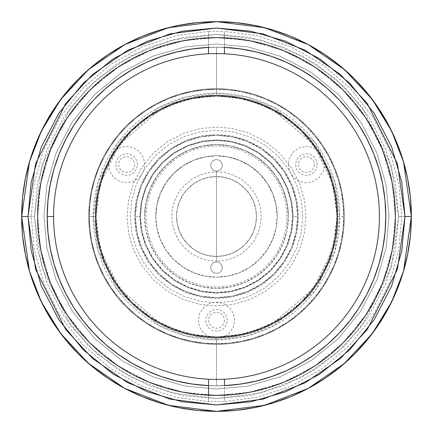 <?xml version="1.0" encoding="UTF-8"?>
<svg xmlns="http://www.w3.org/2000/svg" width="433" height="433" viewBox="0 0 433 433"><rect width="100%" height="100%" fill="white"/><g stroke="black" fill="none" stroke-linecap="round" stroke-linejoin="round"><path stroke-width="0.32" stroke-dasharray="2.17 1.62" d="M216.5 171.782L224.635 172.529L232.959 174.921L240.97 179.067L248.12 184.88L253.933 192.03L258.079 200.041L260.471 208.365L261.218 216.5L260.471 224.635L258.079 232.959L253.933 240.97L248.12 248.12L240.97 253.933L232.959 258.079L224.635 260.471L216.5 261.218L216.5 171.782L216.5 261.218L208.365 260.471L200.041 258.079L192.03 253.933L184.88 248.12L179.067 240.97L174.921 232.959L172.529 224.635L171.782 216.5L172.529 208.365L174.921 200.041L179.067 192.03L184.88 184.88L192.03 179.067L200.041 174.921L208.365 172.529L216.5 171.782M216.5 388.991L247.887 386.112L279.994 376.878L310.889 360.873L338.471 338.471L360.873 310.889L376.878 279.994L386.112 247.887L388.991 216.5L386.112 185.113L376.878 153.006L360.873 122.111L338.471 94.529L310.889 72.127L279.994 56.122L247.887 46.888L216.5 44.009L185.113 46.888L153.006 56.122L122.111 72.127L94.529 94.529L72.127 122.111L56.122 153.006L46.888 185.113L44.009 216.5L46.888 247.887L56.122 279.994L72.127 310.889L94.529 338.471L122.111 360.873L153.006 376.878L185.113 386.112L216.5 388.991L247.887 386.112L279.994 376.878L310.889 360.873L338.471 338.471L360.873 310.889L376.878 279.994L386.112 247.887L388.991 216.5L386.112 185.113L376.878 153.006L360.873 122.111L338.471 94.529L310.889 72.127L279.994 56.122L247.887 46.888L216.5 44.009L185.113 46.888L153.006 56.122L122.111 72.127L94.529 94.529L72.127 122.111L56.122 153.006L46.888 185.113L44.009 216.5L46.888 247.887L56.122 279.994L72.127 310.889L94.529 338.471L122.111 360.873L153.006 376.878L185.113 386.112L216.5 388.991M216.5 339.818L246.853 336.024L274.533 325.307L315.154 290.489L334.882 251.026L339.818 216.5L337.242 216.5L332.414 250.306L313.097 288.946L273.32 323.04L246.22 333.529L216.5 337.242L186.78 333.529L159.68 323.04L119.903 288.946L100.586 250.306L95.758 216.5L93.182 216.5L98.118 251.026L117.846 290.489L158.467 325.307L186.147 336.024L216.5 339.818A123.318 123.318 0 0 0 339.818 216.5A123.318 123.318 0 0 0 216.5 93.182L216.5 47.202A169.298 169.298 0 0 1 385.798 216.5A169.298 169.298 0 0 1 216.5 385.798A169.298 169.298 0 0 1 47.202 216.5A169.298 169.298 0 0 0 216.5 385.798A169.298 169.298 0 0 0 385.798 216.5A169.298 169.298 0 0 1 216.5 385.798L216.5 339.818L216.5 385.798A169.298 169.298 0 0 1 47.202 216.5A169.298 169.298 0 0 1 216.5 47.202L216.5 93.182A123.318 123.318 0 0 0 93.182 216.5A123.318 123.318 0 0 0 216.5 339.818M95.758 216.5A120.742 120.742 0 0 0 216.5 337.242A120.742 120.742 0 0 0 337.242 216.5A120.742 120.742 0 0 1 216.5 337.242A120.742 120.742 0 0 1 95.758 216.5L100.586 182.694L119.903 144.054L159.68 109.96L186.78 99.471L216.5 95.758L246.22 99.471L273.32 109.96L313.097 144.054L332.414 182.694L337.242 216.5L339.818 216.5L334.882 181.974L315.154 142.511L274.533 107.693L246.853 96.976L216.5 93.182L186.147 96.976L158.467 107.693L117.846 142.511L98.118 181.974L93.182 216.5L95.758 216.5A120.742 120.742 0 0 1 216.5 95.758A120.742 120.742 0 0 1 337.242 216.5A120.742 120.742 0 0 0 216.5 95.758A120.742 120.742 0 0 0 95.758 216.5L96.337 228.337L98.075 240.055L100.954 251.551L104.948 262.707L110.014 273.418L116.104 283.583L123.167 293.098L131.123 301.877L139.902 309.833L149.417 316.896L159.582 322.986L170.293 328.052L181.449 332.046L192.945 334.925L204.663 336.663L216.5 337.242L228.337 336.663L240.055 334.925L251.551 332.046L262.707 328.052L273.418 322.986L283.583 316.896L293.098 309.833L301.877 301.877L309.833 293.098L316.896 283.583L322.986 273.418L328.052 262.707L332.046 251.551L334.925 240.055L336.663 228.337L337.242 216.5L336.663 204.663L334.925 192.945L332.046 181.449L328.052 170.293L322.986 159.582L316.896 149.417L309.833 139.902L301.877 131.123L293.098 123.167L283.583 116.104L273.418 110.014L262.707 104.948L251.551 100.954L240.055 98.075L228.337 96.337L216.5 95.758L204.663 96.337L192.945 98.075L181.449 100.954L170.293 104.948L159.582 110.014L149.417 116.104L139.902 123.167L131.123 131.123L123.167 139.902L116.104 149.417L110.014 159.582L104.948 170.293L100.954 181.449L98.075 192.945L96.337 204.663L95.758 216.5M216.5 47.202A169.298 169.298 0 0 0 47.202 216.5A169.298 169.298 0 0 1 216.5 47.202A169.298 169.298 0 0 1 385.798 216.5A169.298 169.298 0 0 0 216.5 47.202L233.095 48.02L249.527 50.455L265.646 54.493L281.288 60.09L296.307 67.196L310.558 75.737L323.9 85.631L336.208 96.792L347.369 109.1L357.263 122.442L365.804 136.693L372.91 151.712L378.507 167.355L382.545 183.473L384.98 199.905L385.798 216.5A169.298 169.298 0 0 0 216.5 47.202A169.298 169.298 0 0 0 47.202 216.5A169.298 169.298 0 0 1 216.5 47.202A169.298 169.298 0 0 1 385.798 216.5L384.98 233.095L382.545 249.527L378.507 265.646L372.91 281.288L365.804 296.307L357.263 310.558L347.369 323.9L336.208 336.208L323.9 347.369L310.558 357.263L296.307 365.804L281.288 372.91L265.646 378.507L249.527 382.545L233.095 384.98L216.5 385.798L199.905 384.98L183.473 382.545L167.355 378.507L151.712 372.91L136.693 365.804L122.442 357.263L109.1 347.369L96.792 336.208L85.631 323.9L75.737 310.558L67.196 296.307L60.09 281.288L54.493 265.646L50.455 249.527L48.02 233.095L47.202 216.5L48.02 199.905L50.455 183.473L54.493 167.355L60.09 151.712L67.196 136.693L75.737 122.442L85.631 109.1L96.792 96.792L109.1 85.631L122.442 75.737L136.693 67.196L151.712 60.09L167.355 54.493L183.473 50.455L199.905 48.02L216.5 47.202M134.582 164.594L134.019 167.533L132.244 170.239L129.532 172.02L126.593 172.578L123.654 172.02L120.948 170.239L119.172 167.533L118.61 164.594L119.172 161.655L120.948 158.949L123.654 157.168L126.593 156.605L129.532 157.168L132.244 158.949L134.019 161.655L134.582 164.594M314.39 164.594L313.828 167.533L312.052 170.239L309.346 172.02L306.407 172.578L303.468 172.02L300.756 170.239L298.981 167.533L298.418 164.594L298.981 161.655L300.756 158.949L303.468 157.168L306.407 156.605L309.346 157.168L312.052 158.949L313.828 161.655L314.39 164.594M224.483 320.312L223.926 323.251L222.145 325.962L219.439 327.738L216.5 328.301L213.561 327.738L210.855 325.962L209.074 323.251L208.517 320.312L209.074 317.373L210.855 314.667L213.561 312.891L216.5 312.328L219.439 312.891L222.145 314.667L223.926 317.373L224.483 320.312M216.5 127.058L232.775 128.552L249.424 133.342L265.44 141.64L279.745 153.255L291.36 167.56L299.658 183.576L304.448 200.225L305.942 216.5L304.448 232.775L299.658 249.424L291.36 265.44L279.745 279.745L265.44 291.36L249.424 299.658L232.775 304.448L216.5 305.942L200.225 304.448L183.576 299.658L167.56 291.36L153.255 279.745L141.64 265.44L133.342 249.424L128.552 232.775L127.058 216.5L128.552 200.225L133.342 183.576L141.64 167.56L153.255 153.255L167.56 141.64L183.576 133.342L200.225 128.552L216.5 127.058M395.378 216.5A178.878 178.878 0 0 0 216.5 37.622A178.878 178.878 0 0 0 37.622 216.5L40.61 183.949L50.179 150.657L66.779 118.615L90.015 90.015L118.615 66.779L150.657 50.179L183.949 40.61L216.5 37.622L249.051 40.61L282.343 50.179L314.385 66.779L342.985 90.015L366.221 118.615L382.821 150.657L392.39 183.949L395.378 216.5L392.39 249.051L382.821 282.343L366.221 314.385L342.985 342.985L314.385 366.221L282.343 382.821L249.051 392.39L216.5 395.378L183.949 392.39L150.657 382.821L118.615 366.221L90.015 342.985L66.779 314.385L50.179 282.343L40.61 249.051L37.622 216.5A178.878 178.878 0 0 0 216.5 395.378A178.878 178.878 0 0 0 395.378 216.5M21.65 216.5A194.85 194.85 0 0 0 216.5 411.35A194.85 194.85 0 0 0 411.35 216.5A194.85 194.85 0 0 0 216.5 21.65A194.85 194.85 0 0 0 21.65 216.5L29.444 161.942L41.352 131.118L60.62 99.59L88.381 69.697L124.807 44.572L168.534 27.647L216.5 21.65L264.466 27.647L308.193 44.572L344.619 69.697L372.38 99.59L391.649 131.118L403.556 161.942L411.35 216.5L398.571 216.5L391.291 165.52L362.156 107.254L336.219 79.32L302.18 55.846L261.315 40.031L216.5 34.429L171.684 40.031L130.82 55.846L96.781 79.32L70.844 107.254L41.709 165.52L34.429 216.5L21.65 216.5A194.85 194.85 0 0 0 216.5 411.35A194.85 194.85 0 0 0 411.35 216.5A194.85 194.85 0 0 1 216.5 411.35A194.85 194.85 0 0 1 21.65 216.5A194.85 194.85 0 0 1 216.5 21.65A194.85 194.85 0 0 1 411.35 216.5A194.85 194.85 0 0 0 216.5 21.65A194.85 194.85 0 0 0 21.65 216.5L34.429 216.5L41.709 267.48L70.844 325.746L96.781 353.68L130.82 377.154L171.684 392.969L216.5 398.571L261.315 392.969L302.18 377.154L336.219 353.68L362.156 325.746L391.291 267.48L398.571 216.5L411.35 216.5L403.556 271.058L391.649 301.882L372.38 333.41L344.619 363.303L308.193 388.428L264.466 405.353L216.5 411.35L168.534 405.353L124.807 388.428L88.381 363.303L60.62 333.41L41.352 301.882L29.444 271.058L21.65 216.5M96.077 216.5A120.423 120.423 0 0 1 216.5 96.077A120.423 120.423 0 0 1 336.923 216.5A120.423 120.423 0 0 0 216.5 96.077A120.423 120.423 0 0 0 96.077 216.5L96.656 204.695L98.388 193.004L101.262 181.541L105.241 170.418L110.296 159.734L116.369 149.596L123.41 140.103L131.345 131.345L140.103 123.41L149.596 116.369L159.734 110.296L170.418 105.241L181.541 101.262L193.004 98.388L204.695 96.656L216.5 96.077L228.305 96.656L239.996 98.388L251.459 101.262L262.582 105.241L273.266 110.296L283.404 116.369L292.897 123.41L301.655 131.345L309.59 140.103L316.631 149.596L322.704 159.734L327.759 170.418L331.738 181.541L334.612 193.004L336.344 204.695L336.923 216.5L336.344 228.305L334.612 239.996L331.738 251.459L327.759 262.582L322.704 273.266L316.631 283.404L309.59 292.897L301.655 301.655L292.897 309.59L283.404 316.631L273.266 322.704L262.582 327.759L251.459 331.738L239.996 334.612L228.305 336.344L216.5 336.923L204.695 336.344L193.004 334.612L181.541 331.738L170.418 327.759L159.734 322.704L149.596 316.631L140.103 309.59L131.345 301.655L123.41 292.897L116.369 283.404L110.296 273.266L105.241 262.582L101.262 251.459L98.388 239.996L96.656 228.305L96.077 216.5A120.423 120.423 0 0 0 216.5 336.923A120.423 120.423 0 0 0 336.923 216.5A120.423 120.423 0 0 1 216.5 336.923A120.423 120.423 0 0 1 96.077 216.5L98.085 194.585L104.532 172.172L115.708 150.603L131.345 131.345L150.603 115.708L172.172 104.532L194.585 98.085L216.5 96.077L238.415 98.085L260.828 104.532L282.397 115.708L301.655 131.345L317.292 150.603L328.468 172.172L334.915 194.585L336.923 216.5L334.915 238.415L328.468 260.828L317.292 282.397L301.655 301.655L282.397 317.292L260.828 328.468L238.415 334.915L216.5 336.923L194.585 334.915L172.172 328.468L150.603 317.292L131.345 301.655L115.708 282.397L104.532 260.828L98.085 238.415L96.077 216.5M302.743 216.5L301.303 200.809L296.692 184.756L288.687 169.308L277.483 155.517L263.692 144.313L248.244 136.308L232.191 131.697L216.5 130.257L200.809 131.697L184.756 136.308L169.308 144.313L155.517 155.517L144.313 169.308L136.308 184.756L131.697 200.809L130.257 216.5L131.697 232.191L136.308 248.244L144.313 263.692L155.517 277.483L169.308 288.687L184.756 296.692L200.809 301.303L216.5 302.743L232.191 301.303L248.244 296.692L263.692 288.687L277.483 277.483L288.687 263.692L296.692 248.244L301.303 232.191L302.743 216.5M137.456 164.594L136.693 160.594L134.273 156.914L130.593 154.494L126.593 153.731L122.599 154.494L118.913 156.914L116.499 160.594L115.735 164.594L116.499 168.589L118.913 172.274L122.599 174.694L126.593 175.452L130.593 174.694L134.273 172.274L136.693 168.589L137.456 164.594M317.265 164.594L316.501 160.594L314.087 156.914L310.401 154.494L306.407 153.731L302.407 154.494L298.727 156.914L296.307 160.594L295.544 164.594L296.307 168.589L298.727 172.274L302.407 174.694L306.407 175.452L310.401 174.694L314.087 172.274L316.501 168.589L317.265 164.594M227.363 320.312L226.6 316.317L224.18 312.631L220.5 310.217L216.5 309.454L212.5 310.217L208.82 312.631L206.4 316.317L205.637 320.312L206.4 324.312L208.82 327.992L212.5 330.411L216.5 331.175L220.5 330.411L224.18 327.992L226.6 324.312L227.363 320.312M155.81 216.5A60.69 60.69 0 0 0 216.5 277.19A60.69 60.69 0 0 0 277.19 216.5A60.69 60.69 0 0 1 216.5 277.19A60.69 60.69 0 0 1 155.81 216.5A60.69 60.69 0 0 1 216.5 155.81A60.69 60.69 0 0 1 277.19 216.5A60.69 60.69 0 0 0 216.5 155.81A60.69 60.69 0 0 0 155.81 216.5L156.973 204.657L160.427 193.275L166.039 182.78L173.584 173.584L182.78 166.039L193.275 160.427L204.657 156.973L216.5 155.81L228.343 156.973L239.725 160.427L250.22 166.039L259.416 173.584L266.961 182.78L272.574 193.275L276.027 204.657L277.19 216.5L276.027 228.343L272.574 239.725L266.961 250.22L259.416 259.416L250.22 266.961L239.725 272.574L228.343 276.027L216.5 277.19L204.657 276.027L193.275 272.574L182.78 266.961L173.584 259.416L166.039 250.22L160.427 239.725L156.973 228.343L155.81 216.5L156.822 227.541L160.069 238.837L165.704 249.711L173.584 259.416L183.289 267.296L194.163 272.931L205.459 276.178L216.5 277.19L227.541 276.178L238.837 272.931L249.711 267.296L259.416 259.416L267.296 249.711L272.931 238.837L276.178 227.541L277.19 216.5L276.178 205.459L272.931 194.163L267.296 183.289L259.416 173.584L249.711 165.704L238.837 160.069L227.541 156.822L216.5 155.81L205.459 156.822L194.163 160.069L183.289 165.704L173.584 173.584L165.704 183.289L160.069 194.163L156.822 205.459L155.81 216.5M287.095 216.5L285.915 203.656L282.137 190.515L275.588 177.871L266.419 166.581L255.129 157.412L242.485 150.863L229.344 147.085L216.5 145.905L203.656 147.085L190.515 150.863L177.871 157.412L166.581 166.581L157.412 177.871L150.863 190.515L147.085 203.656L145.905 216.5L147.085 229.344L150.863 242.485L157.412 255.129L166.581 266.419L177.871 275.588L190.515 282.137L203.656 285.915L216.5 287.095L229.344 285.915L242.485 282.137L255.129 275.588L266.419 266.419L275.588 255.129L282.137 242.485L285.915 229.344L287.095 216.5M53.595 216.5A162.905 162.905 0 0 0 216.5 379.405A162.905 162.905 0 0 0 379.405 216.5A162.905 162.905 0 0 0 216.5 53.595A162.905 162.905 0 0 0 53.595 216.5M224.483 47.392L224.483 31.403L224.483 37.801L224.483 31.403L257.256 35.771L290.451 46.629L322.147 64.306L350.297 88.348L373.105 117.511L389.397 149.942L398.82 183.576L401.77 216.5L398.82 249.424L389.397 283.058L373.105 315.489L350.297 344.652L322.147 368.694L290.451 386.371L257.256 397.229L224.483 401.597L224.483 385.608M208.517 53.789L208.517 31.403L224.483 31.403L224.483 53.789M224.483 379.211L224.483 401.597L208.517 401.597L208.517 379.211M208.517 385.608L208.517 401.597L175.744 397.229L142.549 386.371L110.853 368.694L82.703 344.652L59.895 315.489L43.603 283.058L34.18 249.424L31.23 216.5L34.18 183.576L43.603 149.942L59.895 117.511L82.703 88.348L110.853 64.306L142.549 46.629L175.744 35.771L208.517 31.403L208.517 47.392M208.517 401.597L208.517 395.199L208.517 401.597M288.373 216.5A71.873 71.873 0 0 0 216.5 144.627A71.873 71.873 0 0 0 144.627 216.5A71.873 71.873 0 0 1 216.5 144.627A71.873 71.873 0 0 1 288.373 216.5L286.992 202.476L282.901 188.994L276.259 176.572L267.318 165.682L256.428 156.741L244.006 150.099L230.524 146.008L216.5 144.627L202.476 146.008L188.994 150.099L176.572 156.741L165.682 165.682L156.741 176.572L150.099 188.994L146.008 202.476L144.627 216.5L146.008 230.524L150.099 244.006L156.741 256.428L165.682 267.318L176.572 276.259L188.994 282.901L202.476 286.992L216.5 288.373L230.524 286.992L244.006 282.901L256.428 276.259L267.318 267.318L276.259 256.428L282.901 244.006L286.992 230.524L288.373 216.5A71.873 71.873 0 0 1 216.5 288.373A71.873 71.873 0 0 1 144.627 216.5A71.873 71.873 0 0 0 216.5 288.373A71.873 71.873 0 0 0 288.373 216.5M135.367 216.5L140.476 216.5A76.024 76.024 0 0 0 216.5 292.524A76.024 76.024 0 0 0 292.524 216.5L297.633 216.5A81.133 81.133 0 0 1 216.5 297.633A81.133 81.133 0 0 1 135.367 216.5A81.133 81.133 0 0 0 216.5 297.633A81.133 81.133 0 0 0 297.633 216.5A81.133 81.133 0 0 1 216.5 297.633A81.133 81.133 0 0 1 135.367 216.5L136.925 232.326L141.542 247.546L149.039 261.575L159.127 273.873L171.425 283.961L185.454 291.458L200.674 296.075L216.5 297.633L232.326 296.075L247.546 291.458L261.575 283.961L273.873 273.873L283.961 261.575L291.458 247.546L296.075 232.326L297.633 216.5L296.075 200.674L291.458 185.454L283.961 171.425L273.873 159.127L261.575 149.039L247.546 141.542L232.326 136.925L216.5 135.367L200.674 136.925L185.454 141.542L171.425 149.039L159.127 159.127L149.039 171.425L141.542 185.454L136.925 200.674L135.367 216.5A81.133 81.133 0 0 1 216.5 135.367A81.133 81.133 0 0 1 297.633 216.5A81.133 81.133 0 0 0 216.5 135.367A81.133 81.133 0 0 0 135.367 216.5A81.133 81.133 0 0 1 216.5 135.367A81.133 81.133 0 0 1 297.633 216.5L292.524 216.5A76.024 76.024 0 0 0 216.5 140.476A76.024 76.024 0 0 0 140.476 216.5L135.367 216.5M216.5 88.727L216.5 95.119A121.381 121.381 0 0 1 337.881 216.5A121.381 121.381 0 0 1 216.5 337.881L216.5 344.273A127.773 127.773 0 0 0 344.273 216.5A127.773 127.773 0 0 0 216.5 88.727L229.025 89.344L241.425 91.184L253.592 94.232L265.397 98.453L276.73 103.817L287.485 110.263L297.558 117.733L306.845 126.155L315.267 135.442L322.737 145.515L329.183 156.27L334.547 167.603L338.768 179.408L341.816 191.575L343.656 203.975L344.273 216.5A127.773 127.773 0 0 1 216.5 344.273A127.773 127.773 0 0 1 88.727 216.5A127.773 127.773 0 0 0 216.5 344.273A127.773 127.773 0 0 0 344.273 216.5L343.656 229.025L341.816 241.425L338.768 253.592L334.547 265.397L329.183 276.73L322.737 287.485L315.267 297.558L306.845 306.845L297.558 315.267L287.485 322.737L276.73 329.183L265.397 334.547L253.592 338.768L241.425 341.816L229.025 343.656L216.5 344.273L203.975 343.656L191.575 341.816L179.408 338.768L167.603 334.547L156.27 329.183L145.515 322.737L135.442 315.267L126.155 306.845L117.733 297.558L110.263 287.485L103.817 276.73L98.453 265.397L94.232 253.592L91.184 241.425L89.344 229.025L88.727 216.5L89.344 203.975L91.184 191.575L94.232 179.408L98.453 167.603L103.817 156.27L110.263 145.515L117.733 135.442L126.155 126.155L135.442 117.733L145.515 110.263L156.27 103.817L167.603 98.453L179.408 94.232L191.575 91.184L203.975 89.344L216.5 88.727A127.773 127.773 0 0 1 344.273 216.5A127.773 127.773 0 0 0 216.5 88.727A127.773 127.773 0 0 0 88.727 216.5A127.773 127.773 0 0 1 216.5 88.727A127.773 127.773 0 0 0 88.727 216.5A127.773 127.773 0 0 0 216.5 344.273L216.5 337.881A121.381 121.381 0 0 1 95.119 216.5A121.381 121.381 0 0 1 216.5 95.119L216.5 88.727L203.975 89.344L191.575 91.184L179.408 94.232L167.603 98.453L156.27 103.817L145.515 110.263L135.442 117.733L126.155 126.155L117.733 135.442L110.263 145.515L103.817 156.27L98.453 167.603L94.232 179.408L91.184 191.575L89.344 203.975L88.727 216.5L95.119 216.5L95.704 228.397L97.452 240.18L100.342 251.735L104.358 262.95L109.452 273.721L115.573 283.934L122.669 293.504L130.669 302.331L139.496 310.331L149.066 317.427L159.279 323.548L170.05 328.642L181.265 332.658L192.82 335.548L204.603 337.296L216.5 337.881L228.397 337.296L240.18 335.548L251.735 332.658L262.95 328.642L273.721 323.548L283.934 317.427L293.504 310.331L302.331 302.331L310.331 293.504L317.427 283.934L323.548 273.721L328.642 262.95L332.658 251.735L335.548 240.18L337.296 228.397L337.881 216.5L337.296 204.603L335.548 192.82L332.658 181.265L328.642 170.05L323.548 159.279L317.427 149.066L310.331 139.496L302.331 130.669L293.504 122.669L283.934 115.573L273.721 109.452L262.95 104.358L251.735 100.342L240.18 97.452L228.397 95.704L216.5 95.119L204.603 95.704L192.82 97.452L181.265 100.342L170.05 104.358L159.279 109.452L149.066 115.573L139.496 122.669L130.669 130.669L122.669 139.496L115.573 149.066L109.452 159.279L104.358 170.05L100.342 181.265L97.452 192.82L95.704 204.603L95.119 216.5A121.381 121.381 0 0 0 216.5 337.881A121.381 121.381 0 0 0 337.881 216.5L344.273 216.5A127.773 127.773 0 0 1 216.5 344.273A127.773 127.773 0 0 1 88.727 216.5A127.773 127.773 0 0 0 216.5 344.273A127.773 127.773 0 0 0 344.273 216.5A127.773 127.773 0 0 1 216.5 344.273A127.773 127.773 0 0 1 88.727 216.5L89.344 229.025L91.184 241.425L94.232 253.592L98.453 265.397L103.817 276.73L110.263 287.485L117.733 297.558L126.155 306.845L135.442 315.267L145.515 322.737L156.27 329.183L167.603 334.547L179.408 338.768L191.575 341.816L203.975 343.656L216.5 344.273L229.025 343.656L241.425 341.816L253.592 338.768L265.397 334.547L276.73 329.183L287.485 322.737L297.558 315.267L306.845 306.845L315.267 297.558L322.737 287.485L329.183 276.73L334.547 265.397L338.768 253.592L341.816 241.425L343.656 229.025L344.273 216.5L343.656 203.975L341.816 191.575L338.768 179.408L334.547 167.603L329.183 156.27L322.737 145.515L315.267 135.442L306.845 126.155L297.558 117.733L287.485 110.263L276.73 103.817L265.397 98.453L253.592 94.232L241.425 91.184L229.025 89.344L216.5 88.727M198.292 320.312L199.57 327.018L203.624 333.188L209.799 337.242L216.5 338.519L223.201 337.242L229.376 333.188L233.43 327.018L234.708 320.312L233.43 313.611L229.376 307.441L223.201 303.387L216.5 302.104L209.799 303.387L203.624 307.441L199.57 313.611L198.292 320.312M108.385 164.594L109.668 171.295L113.722 177.465L119.892 181.524L126.593 182.802L133.299 181.524L139.469 177.465L143.523 171.295L144.801 164.594L143.523 157.893L139.469 151.718L133.299 147.664L126.593 146.386L119.892 147.664L113.722 151.718L109.668 157.893L108.385 164.594M288.199 164.594L289.477 171.295L293.531 177.465L299.701 181.524L306.407 182.802L313.108 181.524L319.278 177.465L323.332 171.295L324.615 164.594L323.332 157.893L319.278 151.718L313.108 147.664L306.407 146.386L299.701 147.664L293.531 151.718L289.477 157.893L288.199 164.594M292.524 216.5L291.063 231.33L286.738 245.592L279.713 258.734L270.257 270.257L258.734 279.713L245.592 286.738L231.33 291.063L216.5 292.524L201.67 291.063L187.408 286.738L174.266 279.713L162.743 270.257L153.287 258.734L146.262 245.592L141.937 231.33L140.476 216.5L141.937 201.67L146.262 187.408L153.287 174.266L162.743 162.743L174.266 153.287L187.408 146.262L201.67 141.937L216.5 140.476L231.33 141.937L245.592 146.262L258.734 153.287L270.257 162.743L279.713 174.266L286.738 187.408L291.063 201.67L292.524 216.5M293.163 216.5L291.88 230.448L287.777 244.721L280.665 258.452L270.706 270.706L258.452 280.665L244.721 287.777L230.448 291.88L216.5 293.163L202.552 291.88L188.279 287.777L174.548 280.665L162.294 270.706L152.335 258.452L145.223 244.721L141.12 230.448L139.837 216.5L141.12 202.552L145.223 188.279L152.335 174.548L162.294 162.294L174.548 152.335L188.279 145.223L202.552 141.12L216.5 139.837L230.448 141.12L244.721 145.223L258.452 152.335L270.706 162.294L280.665 174.548L287.777 188.279L291.88 202.552L293.163 216.5L291.88 202.552L287.777 188.279L280.665 174.548L270.706 162.294L258.452 152.335L244.721 145.223L230.448 141.12L216.5 139.837L202.552 141.12L188.279 145.223L174.548 152.335L162.294 162.294L152.335 174.548L145.223 188.279L141.12 202.552L139.837 216.5L141.12 230.448L145.223 244.721L152.335 258.452L162.294 270.706L174.548 280.665L188.279 287.777L202.552 291.88L216.5 293.163L230.448 291.88L244.721 287.777L258.452 280.665L270.706 270.706L280.665 258.452L287.777 244.721L291.88 230.448L293.163 216.5M88.727 216.5A127.773 127.773 0 0 1 216.5 88.727A127.773 127.773 0 0 1 344.273 216.5A127.773 127.773 0 0 0 216.5 88.727A127.773 127.773 0 0 0 88.727 216.5A127.773 127.773 0 0 1 216.5 88.727A127.773 127.773 0 0 1 344.273 216.5L337.881 216.5A121.381 121.381 0 0 0 216.5 95.119A121.381 121.381 0 0 0 95.119 216.5L88.727 216.5M337.881 216.5L337.296 228.397L335.548 240.18L332.658 251.735L328.642 262.95L323.548 273.721L317.427 283.934L310.331 293.504L302.331 302.331L293.504 310.331L283.934 317.427L273.721 323.548L262.95 328.642L251.735 332.658L240.18 335.548L228.397 337.296L216.5 337.881L204.603 337.296L192.82 335.548L181.265 332.658L170.05 328.642L159.279 323.548L149.066 317.427L139.496 310.331L130.669 302.331L122.669 293.504L115.573 283.934L109.452 273.721L104.358 262.95L100.342 251.735L97.452 240.18L95.704 228.397L95.119 216.5L95.704 204.603L97.452 192.82L100.342 181.265L104.358 170.05L109.452 159.279L115.573 149.066L122.669 139.496L130.669 130.669L139.496 122.669L149.066 115.573L159.279 109.452L170.05 104.358L181.265 100.342L192.82 97.452L204.603 95.704L216.5 95.119L228.397 95.704L240.18 97.452L251.735 100.342L262.95 104.358L273.721 109.452L283.934 115.573L293.504 122.669L302.331 130.669L310.331 139.496L317.427 149.066L323.548 159.279L328.642 170.05L332.658 181.265L335.548 192.82L337.296 204.603L337.881 216.5M398.571 216.5L395.535 183.37L385.787 149.482L368.894 116.867L345.247 87.753L316.133 64.106L283.518 47.213L249.63 37.465L216.5 34.429L183.37 37.465L149.482 47.213L116.867 64.106L87.753 87.753L64.106 116.867L47.213 149.482L37.465 183.37L34.429 216.5L37.465 249.63L47.213 283.518L64.106 316.133L87.753 345.247L116.867 368.894L149.482 385.787L183.37 395.535L216.5 398.571L249.63 395.535L283.518 385.787L316.133 368.894L345.247 345.247L368.894 316.133L385.787 283.518L395.535 249.63L398.571 216.5M385.798 216.5A169.298 169.298 0 0 1 216.5 385.798A169.298 169.298 0 0 1 47.202 216.5A169.298 169.298 0 0 0 216.5 385.798A169.298 169.298 0 0 0 385.798 216.5M210.752 165.39A5.748 5.748 0 0 0 216.5 171.143A5.748 5.748 0 0 0 222.248 165.39A5.748 5.748 0 0 1 216.5 171.143A5.748 5.748 0 0 1 210.752 165.39L211.19 163.192L212.435 161.325L214.297 160.08L216.5 159.642L218.703 160.08L220.565 161.325L221.81 163.192L222.248 165.39L221.81 167.593L220.565 169.46L218.703 170.705L216.5 171.143L214.297 170.705L212.435 169.46L211.19 167.593L210.752 165.39A5.748 5.748 0 0 1 216.5 159.642A5.748 5.748 0 0 1 222.248 165.39A5.748 5.748 0 0 0 216.5 159.642A5.748 5.748 0 0 0 210.752 165.39M210.752 267.61A5.748 5.748 0 0 0 216.5 273.358A5.748 5.748 0 0 0 222.248 267.61A5.748 5.748 0 0 1 216.5 273.358A5.748 5.748 0 0 1 210.752 267.61L211.19 265.407L212.435 263.54L214.297 262.295L216.5 261.857L218.703 262.295L220.565 263.54L221.81 265.407L222.248 267.61L221.81 269.808L220.565 271.675L218.703 272.92L216.5 273.358L214.297 272.92L212.435 271.675L211.19 269.808L210.752 267.61A5.748 5.748 0 0 1 216.5 261.857A5.748 5.748 0 0 1 222.248 267.61A5.748 5.748 0 0 0 216.5 261.857A5.748 5.748 0 0 0 210.752 267.61M176.572 216.5A39.928 39.928 0 0 0 216.5 256.428A39.928 39.928 0 0 0 256.428 216.5A39.928 39.928 0 0 1 216.5 256.428A39.928 39.928 0 0 1 176.572 216.5L177.341 208.711L179.608 201.221L183.3 194.32L188.268 188.268L194.32 183.3L201.221 179.608L208.711 177.341L216.5 176.572L224.289 177.341L231.779 179.608L238.68 183.3L244.732 188.268L249.7 194.32L253.392 201.221L255.659 208.711L256.428 216.5L255.659 224.289L253.392 231.779L249.7 238.68L244.732 244.732L238.68 249.7L231.779 253.392L224.289 255.659L216.5 256.428L208.711 255.659L201.221 253.392L194.32 249.7L188.268 244.732L183.3 238.68L179.608 231.779L177.341 224.289L176.572 216.5A39.928 39.928 0 0 1 216.5 176.572A39.928 39.928 0 0 1 256.428 216.5A39.928 39.928 0 0 0 216.5 176.572A39.928 39.928 0 0 0 176.572 216.5M216.5 343.634A127.134 127.134 0 0 0 343.634 216.5A127.134 127.134 0 0 0 216.5 89.366A127.134 127.134 0 0 1 343.634 216.5A127.134 127.134 0 0 1 216.5 343.634L228.96 343.017L241.3 341.188L253.402 338.157L265.153 333.957L276.427 328.62L287.133 322.206L297.152 314.775L306.396 306.396L314.775 297.152L322.206 287.133L328.62 276.427L333.957 265.153L338.157 253.402L341.188 241.3L343.017 228.96L343.634 216.5L343.017 204.04L341.188 191.7L338.157 179.598L333.957 167.847L328.62 156.573L322.206 145.867L314.775 135.848L306.396 126.604L297.152 118.225L287.133 110.794L276.427 104.38L265.153 99.043L253.402 94.843L241.3 91.812L228.96 89.983L216.5 89.366L204.04 89.983L191.7 91.812L179.598 94.843L167.847 99.043L156.573 104.38L145.867 110.794L135.848 118.225L126.604 126.604L118.225 135.848L110.794 145.867L104.38 156.573L99.043 167.847L94.843 179.598L91.812 191.7L89.983 204.04L89.366 216.5L89.983 228.96L91.812 241.3L94.843 253.402L99.043 265.153L104.38 276.427L110.794 287.133L118.225 297.152L126.604 306.396L135.848 314.775L145.867 322.206L156.573 328.62L167.847 333.957L179.598 338.157L191.7 341.188L204.04 343.017L216.5 343.634A127.134 127.134 0 0 1 89.366 216.5A127.134 127.134 0 0 1 216.5 89.366A127.134 127.134 0 0 0 89.366 216.5A127.134 127.134 0 0 0 216.5 343.634M216.5 298.591L201.561 297.222L186.282 292.827L171.576 285.212L158.451 274.549L147.788 261.424L140.173 246.718L135.778 231.439L134.409 216.5L135.778 201.561L140.173 186.282L147.788 171.576L158.451 158.451L171.576 147.788L186.282 140.173L201.561 135.778L216.5 134.409L231.439 135.778L246.718 140.173L261.424 147.788L274.549 158.451L285.212 171.576L292.827 186.282L297.222 201.561L298.591 216.5L297.222 231.439L292.827 246.718L285.212 261.424L274.549 274.549L261.424 285.212L246.718 292.827L231.439 297.222L216.5 298.591"/><path stroke-width="0.65" d="M411.35 216.5L403.556 161.942L391.649 131.118L372.38 99.59L344.619 69.697L308.193 44.572L264.466 27.647L216.5 21.65L168.534 27.647L124.807 44.572L88.381 69.697L60.62 99.59L41.352 131.118L29.444 161.942L21.65 216.5L28.037 216.5L35.576 163.728L65.729 103.422L92.581 74.508L127.811 50.212L170.109 33.839L216.5 28.037L262.891 33.839L305.189 50.212L340.419 74.508L367.271 103.422L397.424 163.728L404.963 216.5L411.35 216.5A194.85 194.85 0 0 1 216.5 411.35A194.85 194.85 0 0 1 21.65 216.5A194.85 194.85 0 0 1 216.5 21.65A194.85 194.85 0 0 1 411.35 216.5L410.414 197.399L407.605 178.488L402.961 159.939L396.52 141.932L388.341 124.65L378.512 108.245L367.119 92.889L354.281 78.719L340.111 65.881L324.755 54.488L308.35 44.659L291.068 36.48L273.061 30.039L254.512 25.395L235.601 22.586L216.5 21.65L197.399 22.586L178.488 25.395L159.939 30.039L141.932 36.48L124.65 44.659L108.245 54.488L92.889 65.881L78.719 78.719L65.881 92.889L54.488 108.245L44.659 124.65L36.48 141.932L30.039 159.939L25.395 178.488L22.586 197.399L21.65 216.5L22.586 235.601L25.395 254.512L30.039 273.061L36.48 291.068L44.659 308.35L54.488 324.755L65.881 340.111L78.719 354.281L92.889 367.119L108.245 378.512L124.65 388.341L141.932 396.52L159.939 402.961L178.488 407.605L197.399 410.414L216.5 411.35L235.601 410.414L254.512 407.605L273.061 402.961L291.068 396.52L308.35 388.341L324.755 378.512L340.111 367.119L354.281 354.281L367.119 340.111L378.512 324.755L388.341 308.35L396.52 291.068L402.961 273.061L407.605 254.512L410.414 235.601L411.35 216.5L404.963 216.5L397.424 269.272L367.271 329.578L340.419 358.492L305.189 382.788L262.891 399.161L216.5 404.963L170.109 399.161L127.811 382.788L92.581 358.492L65.729 329.578L35.576 269.272L28.037 216.5L21.65 216.5L29.444 271.058L41.352 301.882L60.62 333.41L88.381 363.303L124.807 388.428L168.534 405.353L216.5 411.35L264.466 405.353L308.193 388.428L344.619 363.303L372.38 333.41L391.649 301.882L403.556 271.058L411.35 216.5L410.414 235.601L407.605 254.512L402.961 273.061L396.52 291.068L388.341 308.35L378.512 324.755L367.119 340.111L354.281 354.281L340.111 367.119L324.755 378.512L308.35 388.341L291.068 396.52L273.061 402.961L254.512 407.605L235.601 410.414L216.5 411.35L197.399 410.414L178.488 407.605L159.939 402.961L141.932 396.52L124.65 388.341L108.245 378.512L92.889 367.119L78.719 354.281L65.881 340.111L54.488 324.755L44.659 308.35L36.48 291.068L30.039 273.061L25.395 254.512L22.586 235.601L21.65 216.5L22.586 197.399L25.395 178.488L30.039 159.939L36.48 141.932L44.659 124.65L54.488 108.245L65.881 92.889L78.719 78.719L92.889 65.881L108.245 54.488L124.65 44.659L141.932 36.48L159.939 30.039L178.488 25.395L197.399 22.586L216.5 21.65L235.601 22.586L254.512 25.395L273.061 30.039L291.068 36.48L308.35 44.659L324.755 54.488L340.111 65.881L354.281 78.719L367.119 92.889L378.512 108.245L388.341 124.65L396.52 141.932L402.961 159.939L407.605 178.488L410.414 197.399L411.35 216.5M37.622 216.5A178.878 178.878 0 0 1 216.5 37.622A178.878 178.878 0 0 1 395.378 216.5L394.517 198.969L391.941 181.6L387.676 164.572L381.76 148.048L374.258 132.179L365.23 117.121L354.773 103.022L342.985 90.015L329.978 78.227L315.879 67.77L300.821 58.742L284.952 51.24L268.428 45.324L251.4 41.059L234.031 38.483L216.5 37.622L198.969 38.483L181.6 41.059L164.572 45.324L148.048 51.24L132.179 58.742L117.121 67.77L103.022 78.227L90.015 90.015L78.227 103.022L67.77 117.121L58.742 132.179L51.24 148.048L45.324 164.572L41.059 181.6L38.483 198.969L37.622 216.5L38.483 234.031L41.059 251.4L45.324 268.428L51.24 284.952L58.742 300.821L67.77 315.879L78.227 329.978L90.015 342.985L103.022 354.773L117.121 365.23L132.179 374.258L148.048 381.76L164.572 387.676L181.6 391.941L198.969 394.517L216.5 395.378L234.031 394.517L251.4 391.941L268.428 387.676L284.952 381.76L300.821 374.258L315.879 365.23L329.978 354.773L342.985 342.985L354.773 329.978L365.23 315.879L374.258 300.821L381.76 284.952L387.676 268.428L391.941 251.4L394.517 234.031L395.378 216.5A178.878 178.878 0 0 1 216.5 395.378A178.878 178.878 0 0 1 37.622 216.5M404.963 216.5L401.813 250.794L391.73 285.872L374.242 319.63L349.761 349.761L319.63 374.242L285.872 391.73L250.794 401.813L216.5 404.963L182.206 401.813L147.128 391.73L113.37 374.242L83.239 349.761L58.758 319.63L41.27 285.872L31.187 250.794L28.037 216.5L31.187 182.206L41.27 147.128L58.758 113.37L83.239 83.239L113.37 58.758L147.128 41.27L182.206 31.187L216.5 28.037L250.794 31.187L285.872 41.27L319.63 58.758L349.761 83.239L374.242 113.37L391.73 147.128L401.813 182.206L404.963 216.5M224.483 53.789A162.905 162.905 0 0 1 379.405 216.5A162.905 162.905 0 0 1 224.483 379.211A162.905 162.905 0 0 0 379.405 216.5A162.905 162.905 0 0 0 208.517 53.789L208.517 47.392L208.517 53.789A162.905 162.905 0 0 0 53.595 216.5L47.202 216.5A169.298 169.298 0 0 1 208.517 47.392L208.517 53.789A162.905 162.905 0 0 1 224.483 53.789L224.483 47.392A169.298 169.298 0 0 1 385.798 216.5A169.298 169.298 0 0 1 224.483 385.608L240.526 384.082L256.352 381.04L271.816 376.504L286.781 370.518L301.108 363.141L314.667 354.432L327.337 344.473L339.001 333.35L349.555 321.178L358.908 308.052L366.968 294.094L373.663 279.437L378.935 264.211L382.734 248.547L385.029 232.597L385.798 216.5L385.029 200.403L382.734 184.453L378.935 168.789L373.663 153.563L366.968 138.906L358.908 124.948L349.555 111.822L339.001 99.65L327.337 88.527L314.667 78.568L301.108 69.859L286.781 62.482L271.816 56.496L256.352 51.96L240.526 48.918L224.483 47.392M224.483 385.608L224.483 379.211A162.905 162.905 0 0 1 53.595 216.5A162.905 162.905 0 0 1 208.517 53.789M208.517 379.211L208.517 385.608A169.298 169.298 0 0 1 47.202 216.5L53.595 216.5A162.905 162.905 0 0 0 224.483 379.211M208.517 395.199L208.517 385.608L208.517 395.199M208.517 47.392L192.474 48.918L176.648 51.96L161.184 56.496L146.219 62.482L131.892 69.859L118.333 78.568L105.663 88.527L93.999 99.65L83.445 111.822L74.092 124.948L66.032 138.906L59.337 153.563L54.065 168.789L50.266 184.453L47.971 200.403L47.202 216.5L47.971 232.597L50.266 248.547L54.065 264.211L59.337 279.437L66.032 294.094L74.092 308.052L83.445 321.178L93.999 333.35L105.663 344.473L118.333 354.432L131.892 363.141L146.219 370.518L161.184 376.504L176.648 381.04L192.474 384.082L208.517 385.608"/></g></svg>
